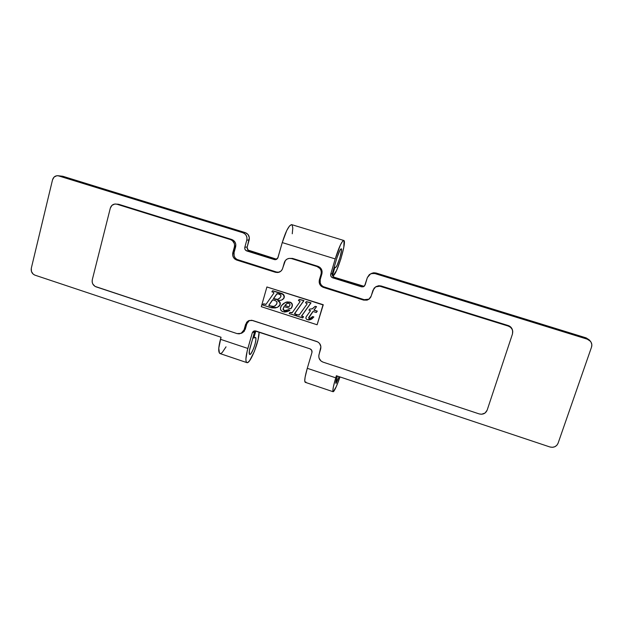 <?xml version="1.0" encoding="UTF-8"?>
<svg xmlns="http://www.w3.org/2000/svg" width="623" height="623" viewBox="0 0 623 623"><rect width="100%" height="100%" fill="white"/><g stroke="black" fill="none" stroke-linecap="round" stroke-linejoin="round"><path stroke-width="0.93" d="M336.194 383.2L335.914 383.355C335.532 382.927 335.976 380.56 337.245 376.253L335.937 383.363L339.114 376.642L336.194 383.2M339.979 376.931C337.347 384.539 335.26 389.359 333.718 391.376L333.141 391.719C332.394 390.901 333.266 386.268 335.742 377.826L336.373 375.731L549.883 446.964L336.373 375.731L335.742 377.826L307.279 368.31L311.944 352.548L307.279 368.31L335.742 377.826L333.406 386.743L332.853 390.465L333.212 391.727L336.241 386.712L339.979 376.931M589.327 339.987L586.181 337.9L376.058 273.014L373.722 272.773L371.744 273.31M363.84 286.253L334.294 277.258L332.55 275.802L332.316 273.528L336.981 257.743L339.418 251.139L341.108 248.748L341.466 250.664L339.901 257.79L337.16 265.141L335.976 267.119L334.777 267.711L332.448 275.592L334.777 267.711L334.099 267.501L335.548 267.469L334.232 267.057L335.548 267.469C337.44 267.275 343.016 248.834 341.194 248.756L340.158 249.745L336.981 257.743L332.316 273.528C331.981 275.304 332.635 276.55 334.294 277.258L332.744 277.842C331.07 277.126 330.408 275.872 330.751 274.073L332.316 273.528L330.751 274.073L335.221 258.919L330.751 274.073L330.758 275.818L331.724 277.282L361.41 286.806L362.679 286.128L334.294 277.258L332.744 277.842L361.41 286.806L362.679 286.128L364.323 286.167M57.955 175.702L62.939 176.309L245.291 232.628C248.499 233.991 249.784 236.429 249.169 239.948L247.206 246.981L244.823 247.253L244.847 248.974L245.781 250.407L274.938 259.698L276.581 259.363L277.757 258.14L282.25 242.581L277.975 257.603L275.748 259.666L274.377 259.581L276.487 259.191L249.138 250.641L246.77 250.952C245.158 250.259 244.504 249.029 244.823 247.253L246.794 240.151L249.169 239.948L246.794 240.151L246.981 237.846L246.303 235.626L244.87 233.835L242.884 232.753L245.291 232.628L242.884 232.753L58.889 175.896L62.939 176.309L56.849 175.717L54.1 177.049L52.519 179.852L31.314 268.194L31.43 271.433L33.175 274.128L34.966 275.164L221.033 337.245L34.966 275.164C32.053 273.847 30.839 271.519 31.314 268.194L52.519 179.852C53.399 177.025 55.213 175.647 57.947 175.702L242.884 232.753C246.116 234.131 247.424 236.592 246.794 240.151L244.823 247.253L247.206 246.981C246.895 248.741 247.541 249.955 249.138 250.641L246.77 250.952L274.377 259.581L276.76 259.261L248.156 250.103L247.105 247.549L249.348 237.667L248.047 234.513L245.291 232.628L61.934 176.114M250.189 347.206L255.033 330.829L254.589 331.732L252.292 332.838L253.756 331.086L255.812 330.969L309.974 348.825C311.625 349.558 312.279 350.796 311.944 352.548L311.71 350.297L309.974 348.825L254.706 330.836L253.187 331.452L252.292 332.838L247.206 350.905L245.898 359.05L246.101 361.519L246.864 362.617L248.102 362.274L249.714 360.538L254.386 351.434L258.093 339.605L259.09 332.051C259.596 340.571 250.158 364.377 246.903 362.633C245.314 361.535 245.633 356.815 247.861 348.459L252.292 332.838L254.589 331.732L249.387 350.718L249.434 354.23L249.948 354.448L251.108 353.412L253.506 348.755L255.126 343.849L255.889 339.628L255.742 337.767L254.978 337.464L255.399 337.401C257.829 337.736 251.879 355.538 249.698 354.448C248.889 353.88 249.052 351.465 250.189 347.206M558.076 443.241C556.479 446.629 553.746 447.867 549.883 446.964L552.399 447.314L554.844 446.73L556.837 445.305L558.076 443.241L591.515 347.143L558.076 443.241M305.924 382.008L305.309 382.32M305.215 382.304L304.74 380.988L305.099 377.226L307.279 368.31C304.881 376.728 304.195 381.393 305.215 382.304L333.118 391.719M255.843 330.977L253.834 338.04L254.978 337.464L253.834 338.04L252.883 337.728L253.834 338.04L255.843 330.977M343.764 240.462L291.681 224.63C288.955 225.168 285.817 231.149 282.25 242.581L335.221 258.919C338.857 247.37 341.708 241.218 343.764 240.462C347.159 240.688 336.786 275.055 333.157 275.67L336.576 270.429L340.836 259.036L343.834 247.152L344.052 240.704L342.697 241.085L340.47 244.8L335.221 258.919L282.25 242.581L286.744 230.526L289.5 225.978L291.611 224.607M292.101 224.911L292.802 227.948L292.257 233.781M590.37 341.209C591.811 343.008 592.193 344.986 591.515 347.143L591.834 344.698L591.134 342.323L589.522 340.376L587.248 339.169L590.37 341.209L589.272 339.924L586.181 337.9L587.248 339.169L374.921 273.559L587.248 339.169L586.181 337.9L376.058 273.014L374.921 273.559L371.401 273.544L369.314 274.65L367.36 277.57L365.171 284.812L363.739 286.58L361.41 286.806L363.162 286.821L364.619 285.856L367.36 277.57L370.592 273.847L376.058 273.014L370.607 273.84M226.04 346.84L222.185 352.579L220.604 353.576L219.444 353.148L218.766 348.195L221.033 337.245L220.464 339.301L247.861 348.459L220.464 339.301C218.315 347.626 218.159 352.377 220.005 353.56L246.872 362.617M317.115 324.77L322.994 304.888L266.901 286.977L261.302 306.68L317.115 324.77L323.267 304.74L317.115 324.77L323.267 304.74L266.901 286.977L323.267 304.74L266.901 286.977L261.302 306.68L317.115 324.77M312.287 308.821L315.152 306.321L316.539 306.625L314.062 310.083L317.309 311.126L316.219 312.489L312.972 311.445L309 316.99L309.031 318.657L310.682 318.384L312.497 316.655L313.696 317.045L311.251 319.319L307.505 319.724C305.831 319.069 305.465 317.979 306.391 316.461L310.542 310.667L308.922 310.145L309.654 309.117L312.287 308.821M308.829 318.252L309.21 318.563L309.179 316.889L313.065 311.477L308.743 318.018M309.21 318.563L310.768 318.337L309.21 318.563M311.344 319.264L313.875 316.943L312.668 316.554L313.875 316.943L311.975 318.867M306.43 301.618L311.025 302.848L301.719 315.877L303.572 316.741L302.801 317.823L296.166 315.838L296.945 314.755L299.383 314.81L306.937 304.226L307.108 303.619L305.48 302.778L306.251 301.696L311.025 302.848L306.43 301.618M297.132 314.654L299.102 315.082L297.132 314.654M299.367 299.359L303.946 300.582L294.718 313.54L296.532 314.459L295.761 315.542L289.142 313.564L289.913 312.481L292.343 312.536L299.865 301.96L300.037 301.353L298.409 300.52L299.172 299.437L303.946 300.582L299.367 299.359M292.047 312.816L290.108 312.388L291.665 312.855M291.408 308.089L292.078 306.828M287.795 310.199L284.501 310.573L283.192 309.133L284.127 306.617L283.177 308.774L283.636 310.052L285.077 310.706L286.837 310.55M288.979 309.584L289.656 310.41L288.776 309.67L285.466 310.822L283.831 310.456L283.052 309.475L284.002 306.578L290.816 308.774L291.883 306.905L292.234 304.912L291.323 303.074L289.103 302.03L286.183 302.186L283.558 303.479L281.51 305.582L280.42 308.175L280.739 310.044L282.055 311.399L284.68 312.068L287.289 311.617L289.656 310.41L288.044 311.305L282.928 311.773C280.179 310.324 279.704 308.26 281.51 305.582L285.311 302.498L289.679 302.178C291.673 302.833 292.483 304.18 292.117 306.228L290.816 308.774L284.002 306.578L282.982 309.226L284.29 310.667L288.776 309.67L289.656 310.41L288.979 309.584M289.477 310.558L288.309 311.189M285.459 302.435L286.012 302.225M286.385 302.108L286.876 301.984M287.538 301.875L291.073 302.646M291.377 302.864L292.288 304.18L292.389 305.823M282.219 299.78L283.714 298.285L284.213 296.844L283.138 294.508L272.64 290.715L282.608 293.931L283.94 295.084L284.415 296.766M284.22 297.615L283.792 298.394M283.543 298.713L282.616 299.538M281.798 299.982L283.8 298.386L281.798 299.967M265.678 304.421L263.615 303.822L266.029 304.304L273.832 293.184L273.442 292.304L271.877 291.805L272.64 290.715L271.877 291.805L273.754 292.444L273.832 293.184L265.982 304.359L263.389 303.907L262.633 304.99L271.683 307.848L275.358 307.949L277.694 307.217L279.922 304.935L279.929 302.661L277.671 300.574L279.719 301.921M280.132 302.576L280.132 304.849L278.839 306.5M277.297 307.419L279.743 305.511L277.196 307.458L270.483 307.528L262.633 304.99L263.615 303.822L265.382 304.382M249.402 320.424L246.825 323.758L245.633 324.279L248.803 320.635L252.689 320.487L317.785 341.934L319.568 343.444L320.9 346.661L318.789 355.741L319.023 358.046L320.938 360.958L322.971 362.103L479.196 413.913L481.649 414.24L485.068 413.018L487.155 410.152L512.48 333.959L512.768 331.537L512.067 329.185L510.494 327.27L508.275 326.086L379.376 286.066L375.895 286.728L374.057 288.231L370.708 297.226L369.205 299.048L367.118 300.138L363.598 300.099L323.376 287.405L321.32 286.284L319.84 284.454L319.155 282.203L321.289 272.936L321.047 270.584L319.942 268.505L317.06 266.543L291.58 258.607L289.306 258.374L287.125 259.051L285.373 260.539L282.25 269.416L280.825 271.215L277.71 272.531L275.452 272.29L236.724 260.071L234.746 258.981L233.314 257.19L232.628 254.978L234.591 245.844L234.334 243.531L232.449 240.665L230.471 239.582L116.914 204.219L114.811 204.025L111.961 205.356L110.302 208.183L92.297 279.719L92.157 281.923L92.819 284.049L95.062 286.401L237.044 333.601L239.248 333.873L242.269 332.635L243.648 330.899L246.653 322.278L248.351 320.853L251.591 320.245L316.71 341.466C320.035 342.93 321.359 345.43 320.681 348.966L319.007 354.604C318.33 358.132 319.654 360.631 322.971 362.103L479.196 413.913C482.973 414.786 485.621 413.532 487.155 410.152L512.48 333.959L512.636 330.688C512.02 328.414 510.572 326.88 508.275 326.086L508.166 325.525L381.097 285.973L375.607 286.892L381.097 285.973L380.544 286.307L508.275 326.086L508.166 325.525L381.097 285.973L378.729 285.716L376.136 286.572M245.633 324.279L244.06 329.847L245.26 329.302L246.825 323.758L245.633 324.279M248.616 320.977L247.238 322.714L244.247 331.288L242.261 332.838L245.26 329.302L244.06 329.847L241.07 333.391L237.044 333.601L96.028 286.837C93.022 285.482 91.776 283.107 92.297 279.719L110.302 208.183C111.167 205.465 112.934 204.071 115.621 203.994L115.637 203.994M116.914 204.219L230.471 239.582L231.74 239.481L118.705 204.297L116.914 204.219M288.784 258.452L288.807 258.452C286.533 258.981 285.046 260.367 284.314 262.602L282.671 268.334C281.993 270.437 280.623 271.784 278.551 272.383L275.452 272.29L276.511 272.025L237.97 259.877L236.724 260.071L275.452 272.29L276.511 272.025L236.935 259.433L235.198 257.969L234.123 255.936L234.077 252.51C233.454 256.037 234.754 258.49 237.97 259.877L236.724 260.071C233.5 258.685 232.192 256.217 232.815 252.673L234.077 252.51L235.642 246.848L234.388 246.988L232.815 252.673L234.077 252.51L235.821 244.551L235.144 242.347L233.711 240.564L231.74 239.481L230.471 239.582C233.703 240.961 235.003 243.429 234.388 246.988L235.642 246.848C236.257 243.313 234.957 240.86 231.74 239.481L118.705 204.297L116.61 204.103M276.511 272.025L279.065 272.228M291.58 258.607L317.06 266.543L317.917 266.309L292.569 258.413L291.58 258.607M375.591 286.899L372.936 290.318L371.168 296.127L368.777 299.359L363.598 300.099L364.229 299.686L324.201 287.071L323.376 287.405L363.598 300.099L364.229 299.686L323.127 286.611L321.336 285.108L320.238 283.037L320.222 279.556C319.537 283.138 320.868 285.638 324.201 287.071L323.376 287.405C320.027 285.973 318.688 283.457 319.373 279.859L320.222 279.556L321.904 273.816L321.063 274.097L319.373 279.859L320.222 279.556L322.114 271.488L321.437 269.237L319.957 267.415L317.917 266.309L317.06 266.543C320.409 267.968 321.748 270.483 321.063 274.097L321.904 273.816C322.582 270.226 321.258 267.726 317.917 266.309L292.569 258.413L289.282 258.381M368.824 299.289L366.565 299.951L364.229 299.686L369.081 299.149M512.628 330.673L512.495 330.104C511.888 327.846 510.447 326.312 508.166 325.525L511.249 327.581L512.558 330.4M278.076 300.621L281.37 300.154L277.671 300.574C280.015 301.727 280.63 303.401 279.532 305.597L279.743 305.511C280.833 303.432 280.288 301.797 278.107 300.621M278.247 299.398L275.755 299.484L273.372 298.721L276.83 293.822L278.45 293.908L280.763 295.076L281.028 296.018L280.35 297.498L277.43 299.624L273.583 298.635L276.892 293.939L273.372 298.721L275.755 299.484L278.146 299.437L280.35 297.498C281.425 295.582 280.794 294.391 278.45 293.908L276.674 294.017L277.204 293.604M269.191 305.605L273.614 306.555L269.237 305.8L274.206 306.423L276.339 304.577C277.546 302.794 277.18 301.485 275.265 300.652L272.609 299.803L268.957 305.005L272.609 299.803L275.841 300.886L276.939 301.953L276.791 303.814L274.992 305.986L272.531 306.68L268.77 305.511L272.734 299.842L268.957 305.005L269.455 305.714L269.175 304.92L269.074 305.535M283.8 298.386C284.867 295.777 283.932 294.064 281.004 293.246L280.794 293.324C283.73 294.142 284.664 295.855 283.59 298.464L283.8 298.386M281.004 293.246L272.64 290.715L281.004 293.246M277.04 293.745L273.583 298.635L278.17 299.429M288.426 306.664L284.766 305.488L286.557 303.767L288.317 303.191L289.493 303.572L289.999 304.927L289.313 306.352L288.519 306.695L284.968 305.402L287.211 303.448L284.766 305.488L288.426 306.664L289.516 306.08C290.31 304.896 290.116 303.962 288.932 303.276L287.11 303.487L284.766 305.488L288.426 306.664M292.312 306.142L292.312 306.142C292.685 304.094 291.868 302.747 289.882 302.093L285.42 302.451M288.145 311.259L289.851 310.316M289.041 306.594L288.62 306.578L289.041 306.594M295.761 315.542L296.532 314.459L295.761 315.542M296.532 314.459L294.811 314.062L296.532 314.459M295.006 313.969L294.461 313.774L295.006 313.969M294.811 313.408L303.946 300.582L294.811 313.408M303.759 300.668L294.469 313.735L296.338 314.56L295.567 315.643L289.142 313.564L289.913 312.481L292.234 312.668L299.865 301.96L299.803 301.034L298.409 300.52L299.172 299.437L303.759 300.668M302.801 317.823L303.572 316.741L302.801 317.823M303.572 316.741L301.859 316.344L303.572 316.741M302.046 316.243L301.509 316.048L302.046 316.243M301.844 315.682L311.025 302.848L301.844 315.682M310.846 302.934L301.532 315.978L303.385 316.834L302.614 317.925L296.166 315.838L296.945 314.755L299.274 314.942L306.937 304.226L306.874 303.3L305.48 302.778L306.251 301.696L310.846 302.934M316.398 312.396L317.309 311.126L316.398 312.396M317.309 311.126L313.883 310.176L317.309 311.126M314.062 310.083L316.539 306.625L314.062 310.083M316.539 306.625L315.152 306.321L316.539 306.625M315.152 306.321L316.367 306.711L313.883 310.176L317.138 311.212L316.219 312.489L312.972 311.445L308.564 317.87L309.553 318.727L312.497 316.655L313.696 317.045L310.184 319.77L308.393 319.926L306.563 319.264L305.924 318.431L306.119 316.905L310.542 310.667L308.922 310.145L309.654 309.117L312.559 308.697L315.152 306.321M242.285 332.83L241.07 333.391"/></g></svg>
